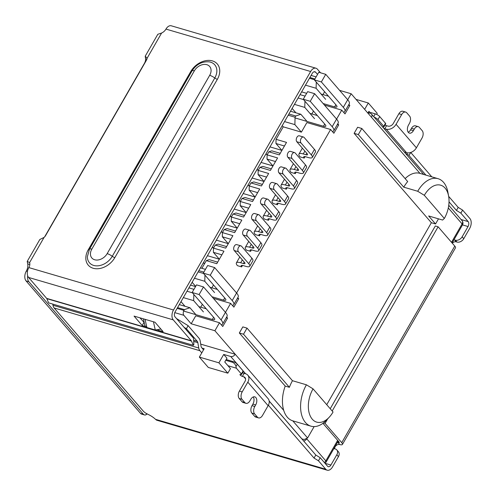 <?xml version="1.0" encoding="UTF-8"?>
<svg xmlns="http://www.w3.org/2000/svg" width="496" height="496" viewBox="0 0 496 496"><rect width="100%" height="100%" fill="white"/><g stroke="black" fill="none" stroke-linecap="round" stroke-linejoin="round"><path stroke-width="0.74" d="M217.67 262.13L209.182 259.637L206.305 260.629L216.771 263.698L223.956 251.205L213.491 248.136L213.385 252.328L219.319 259.191L207.427 255.707M226.61 246.586L218.116 244.094L215.245 245.086L225.711 248.155L232.897 235.656L222.431 232.593L222.326 236.778L228.259 243.648L216.361 240.163M235.55 231.043L227.056 228.551L224.186 229.543L234.645 232.612L241.831 220.112L231.372 217.043L231.26 221.235L237.2 228.104L225.302 224.614M244.485 215.5L235.997 213.007L233.12 213.999L243.586 217.068L250.771 204.569L240.306 201.5L240.2 205.691L246.134 212.561L234.242 209.07M253.425 199.95L244.931 197.464L242.06 198.456L252.526 201.519L259.712 189.026L249.246 185.957L249.141 190.148L255.074 197.017L243.176 193.527M262.365 184.407L253.871 181.92L251.001 182.912L261.46 185.975L268.646 173.482L258.187 170.413L258.075 174.604L264.015 181.474L252.117 177.983M271.3 168.863L262.812 166.377L259.935 167.363L270.401 170.432L277.586 157.939L267.121 154.87L267.015 159.061L272.949 165.924L261.057 162.44M280.24 153.32L271.746 150.827L268.875 151.819L279.341 154.888L286.527 142.395L276.061 139.326L275.956 143.518L281.889 150.381L269.991 146.897M202.015 348.08L204.178 348.713L199.361 357.095L208.301 367.443L227.831 373.172L218.891 362.824L199.361 357.095M218.891 362.824L223.708 354.442L230.683 356.488L245.619 373.767M200.706 344.131L235.228 354.256A3.677 2.703 139.2 0 1 230.683 356.488M367.369 112.511L370.456 113.417A3.677 2.703 139.2 0 1 371.485 114.061A3.677 2.703 139.2 0 1 371.492 117.279L419.976 173.383A28.105 17.186 106.3 0 0 419.926 173.364A28.105 17.186 106.3 0 0 405.139 178.61M364.641 109.356L368.299 102.988L377.245 113.336L376.638 114.396M356.035 99.392L368.299 102.988M227.831 373.172L230.46 368.596L224.769 362.012L226.963 358.205L223.708 354.442M305.493 85.163L316.113 88.282L325.667 99.336M322.977 94.587L324.62 91.735M316.113 88.282L316.268 82.082M314.483 79.732L309.461 78.256M177.574 307.613L184.431 309.622L189.925 307.731L179.304 304.612M226.647 317.043L227.571 318.116L222.754 326.498L219.499 322.735L214.898 330.733L191.183 323.783L183.867 315.313A3.677 2.244 -73.7 0 1 183.997 310.384L184.431 309.622M191.183 323.783L195.784 315.778L219.499 322.735M195.926 314.675L189.925 307.731M314.538 118.687L304.78 107.396L304.941 101.203M311.848 113.944L313.491 111.092M369.706 112.226L368.925 111.321L368.113 112.728M314.142 426.597L307.588 437.987L304.246 439.481L301.934 438.929A6.429 1.866 -150.1 0 0 301.89 438.941M200.731 307.179L202.374 304.327M183.334 297.606L193.663 300.638L193.824 294.438M193.663 300.638L203.422 311.922M204.687 263.45L203.217 263.023M213.627 247.907L212.158 247.473M222.561 232.364L221.098 231.93M231.502 216.82L230.032 216.386M240.442 201.271L238.973 200.843M249.376 185.727L247.913 185.299M258.317 170.184L256.847 169.756M267.257 154.64L265.788 154.213M303.546 99.584L298.115 97.991M300.043 94.643L305.065 96.112M306.658 93.347L301.63 91.872M339.611 90.371L351.168 93.763L371.492 117.279M351.168 93.763L347.721 99.752M348.893 104.451L349.816 105.524L348.496 105.14M336.592 119.108L341.744 110.143L344.999 113.906L349.816 105.524M337.764 123.808L338.687 124.88L337.367 124.49M236.604 292.993L330.615 129.499L333.87 133.263L338.687 124.88M237.776 297.693L238.7 298.759L237.386 298.375M225.475 312.344L230.628 303.378L233.883 307.142L238.7 298.759M313.044 388.852A22.599 13.814 -73.7 0 0 310.843 417.142A22.599 13.814 -73.7 0 0 329.257 417.192A22.599 13.814 -73.7 0 0 333.045 411.996L313.044 388.852L306.423 384.803L292.473 380.711L247.02 328.123L242.835 326.895L239.332 332.99L285.212 386.08A28.105 17.186 106.3 0 0 283.712 410.353L214.898 330.733M354.125 133.35L358.31 134.577L361.82 128.483L357.635 127.255L354.125 133.35L431.365 222.729L326.734 404.693M283.712 410.353A28.105 17.186 106.3 0 0 292.77 420.837A28.105 17.186 106.3 0 0 292.82 420.85L310.955 426.169A28.105 17.186 106.3 0 0 326.585 420.05L329.257 417.192M192.429 292.82L186.998 291.233M195.542 286.583L190.52 285.107M188.926 287.878L193.948 289.348M284.444 146.004L275.956 143.518M268.875 151.819L267.121 154.87M275.509 161.547L267.015 159.061M259.935 167.363L258.187 170.413M266.569 177.091L258.075 174.604M251.001 182.912L249.246 185.957M257.629 192.64L249.141 190.148M242.06 198.456L240.306 201.5M248.694 208.184L240.2 205.691M233.12 213.999L231.372 217.043M239.754 223.727L231.26 221.235M224.186 229.543L222.431 232.593M230.814 239.27L222.326 236.778M215.245 245.086L213.491 248.136M221.879 254.814L213.385 252.328M192.132 282.298L195.66 286.378M206.305 260.629L201.884 268.317M181.003 301.655L185.008 306.286M295.92 112.815L292.119 108.413M282.218 125.637L283.247 126.827L276.061 139.326M294.444 104.371L304.78 107.396M330.615 129.499L306.9 122.543L301.382 132.147L283.247 126.827M213.503 284.977L211.86 287.823M239.332 332.99L243.517 334.217L289.397 387.308L285.212 386.08M247.02 328.123L243.517 334.217M358.31 134.577L403.763 187.172L417.713 191.264L424.334 195.312L444.335 218.457L442.593 220.05L428.643 215.958L435.55 223.956L431.365 222.729M361.82 128.483L407.7 181.573A28.105 17.186 106.3 0 0 403.763 187.172M288.914 113.993L295.771 116.008L300.836 114.254L307.043 121.439M295.771 116.008L295.064 117.223L288.213 115.215M301.382 132.147L294.878 124.62L295.064 117.223M194.463 278.25L204.792 281.282L214.551 292.572M200.421 267.89L205.443 269.359M203.85 272.13L198.828 270.655M284.543 121.588L294.878 124.62M300.836 114.254L290.501 111.228M435.55 223.956L438.489 218.848M204.792 281.282L204.953 275.082M292.473 380.711A28.105 17.186 106.3 0 0 289.397 387.308M444.335 218.457A22.599 13.814 106.3 0 0 448.613 196.125A22.599 13.814 106.3 0 0 424.334 195.312M203.558 273.47L198.127 271.876M306.423 384.803A28.105 17.186 106.3 0 0 310.955 426.169M448.613 196.125L447.913 192.274A28.105 17.186 106.3 0 0 438.061 178.684A28.105 17.186 106.3 0 0 417.713 191.264M227.571 318.116L226.257 317.731M230.628 303.378L213.348 298.313M341.744 110.143L324.465 105.078M204.24 263.32L203.441 262.638M238.421 251.763A3.305 2.021 -73.7 0 1 238.266 247.87A3.305 2.021 -73.7 0 1 240.926 245.842A3.305 2.021 -73.7 0 1 241.577 246.276L251.9 258.224L248.744 263.711A9.188 2.666 29.9 0 1 249.736 266.247A9.188 2.666 29.9 0 1 245.836 266.371L243.114 265.571A4.594 1.333 -150.1 0 0 241.168 265.633A4.594 1.333 -150.1 0 0 241.664 266.904L237.479 265.676A10.106 2.933 29.9 0 1 236.387 262.886A10.106 2.933 29.9 0 1 240.678 262.75L243.4 263.543A3.677 1.066 -150.1 0 0 244.956 263.494A3.677 1.066 -150.1 0 0 244.559 262.483L234.236 250.536L238.421 251.763L248.744 263.711M240.926 245.842L236.741 244.621A3.305 2.021 106.3 0 0 234.081 246.642A3.305 2.021 106.3 0 0 234.236 250.536M249.736 266.247L252.892 260.76A9.188 2.666 -150.1 0 0 251.9 258.224M239.878 257.064A10.106 2.933 -150.1 0 0 239.543 257.399L236.387 262.886M213.181 247.777L212.375 247.095M247.361 236.22A3.305 2.021 -73.7 0 1 247.206 232.32A3.305 2.021 -73.7 0 1 249.866 230.299A3.305 2.021 -73.7 0 1 250.511 230.733L260.84 242.68L257.684 248.167A9.188 2.666 29.9 0 1 258.67 250.697A9.188 2.666 29.9 0 1 254.777 250.827L252.055 250.027A4.594 1.333 -150.1 0 0 250.108 250.089A4.594 1.333 -150.1 0 0 250.598 251.354L246.413 250.133A10.106 2.933 29.9 0 1 245.328 247.343A10.106 2.933 29.9 0 1 249.618 247.206L252.334 248A3.677 1.066 -150.1 0 0 253.896 247.95A3.677 1.066 -150.1 0 0 253.499 246.94L243.176 234.992L247.361 236.22L257.684 248.167M249.866 230.299L245.681 229.071A3.305 2.021 106.3 0 0 243.021 231.099A3.305 2.021 106.3 0 0 243.176 234.992M258.67 250.697L261.826 245.216A9.188 2.666 -150.1 0 0 260.84 242.68M248.818 241.521A10.106 2.933 -150.1 0 0 248.484 241.856L245.328 247.343M222.121 232.233L221.315 231.551M256.296 220.67A3.305 2.021 -73.7 0 1 256.141 216.777A3.305 2.021 -73.7 0 1 258.807 214.756A3.305 2.021 -73.7 0 1 259.451 215.19L269.781 227.137L266.625 232.624A9.188 2.666 29.9 0 1 267.611 235.154A9.188 2.666 29.9 0 1 263.711 235.278L260.995 234.484A4.594 1.333 -150.1 0 0 259.042 234.546A4.594 1.333 -150.1 0 0 259.538 235.811L255.353 234.583A10.106 2.933 29.9 0 1 254.268 231.799A10.106 2.933 29.9 0 1 258.552 231.663L261.274 232.457A3.677 1.066 -150.1 0 0 262.83 232.407A3.677 1.066 -150.1 0 0 262.44 231.396L252.111 219.449L256.296 220.67L266.625 232.624M258.807 214.756L254.622 213.528A3.305 2.021 106.3 0 0 251.956 215.549A3.305 2.021 106.3 0 0 252.111 219.449M267.611 235.154L270.766 229.667A9.188 2.666 -150.1 0 0 269.781 227.137M257.759 225.978A10.106 2.933 -150.1 0 0 257.424 226.312L254.268 231.799M231.055 216.69L230.256 216.008M265.236 205.127A3.305 2.021 -73.7 0 1 265.081 201.233A3.305 2.021 -73.7 0 1 267.741 199.212A3.305 2.021 -73.7 0 1 268.392 199.64L278.715 211.594L275.559 217.074A9.188 2.666 29.9 0 1 276.551 219.61A9.188 2.666 29.9 0 1 272.651 219.734L269.929 218.941A4.594 1.333 -150.1 0 0 267.983 219.003A4.594 1.333 -150.1 0 0 268.479 220.267L264.294 219.04A10.106 2.933 29.9 0 1 263.202 216.256A10.106 2.933 29.9 0 1 267.493 216.113L270.215 216.913A3.677 1.066 -150.1 0 0 271.771 216.864A3.677 1.066 -150.1 0 0 271.374 215.853L261.051 203.899L265.236 205.127L275.559 217.074M267.741 199.212L263.556 197.985A3.305 2.021 106.3 0 0 260.896 200.006A3.305 2.021 106.3 0 0 261.051 203.899M276.551 219.61L279.707 214.123A9.188 2.666 -150.1 0 0 278.715 211.594M266.693 210.434A10.106 2.933 -150.1 0 0 266.358 210.769L263.202 216.256M239.996 201.14L239.19 200.458M274.176 189.584A3.305 2.021 -73.7 0 1 274.021 185.69A3.305 2.021 -73.7 0 1 276.681 183.669A3.305 2.021 -73.7 0 1 277.326 184.097L287.655 196.044L284.499 201.531A9.188 2.666 29.9 0 1 285.485 204.067A9.188 2.666 29.9 0 1 281.592 204.191L278.87 203.397A4.594 1.333 -150.1 0 0 276.923 203.459A4.594 1.333 -150.1 0 0 277.413 204.724L273.228 203.496A10.106 2.933 29.9 0 1 272.143 200.713A10.106 2.933 29.9 0 1 276.433 200.57L279.149 201.37A3.677 1.066 -150.1 0 0 280.711 201.32A3.677 1.066 -150.1 0 0 280.314 200.303L269.991 188.356L274.176 189.584L284.499 201.531M276.681 183.669L272.496 182.441A3.305 2.021 106.3 0 0 269.836 184.462A3.305 2.021 106.3 0 0 269.991 188.356M285.485 204.067L288.641 198.58A9.188 2.666 -150.1 0 0 287.655 196.044M275.633 194.891A10.106 2.933 -150.1 0 0 275.299 195.226L272.143 200.713M266.811 154.51L266.005 153.828M300.991 142.953A3.305 2.021 -73.7 0 1 300.836 139.06A3.305 2.021 -73.7 0 1 303.496 137.032A3.305 2.021 -73.7 0 1 304.141 137.466L314.47 149.414L311.314 154.901A9.188 2.666 29.9 0 1 312.3 157.437A9.188 2.666 29.9 0 1 308.407 157.561L305.685 156.761A4.594 1.333 -150.1 0 0 303.738 156.823A4.594 1.333 -150.1 0 0 304.228 158.094L300.043 156.866A10.106 2.933 29.9 0 1 298.958 154.076A10.106 2.933 29.9 0 1 303.248 153.94L305.964 154.74A3.677 1.066 -150.1 0 0 307.526 154.684A3.677 1.066 -150.1 0 0 307.129 153.673L296.806 141.726L300.991 142.953L311.314 154.901M303.496 137.032L299.311 135.811A3.305 2.021 106.3 0 0 296.651 137.832A3.305 2.021 106.3 0 0 296.806 141.726M312.3 157.437L315.456 151.95A9.188 2.666 -150.1 0 0 314.47 149.414M302.448 148.254A10.106 2.933 -150.1 0 0 302.114 148.589L298.958 154.076M257.87 170.054L257.071 169.372M292.051 158.497A3.305 2.021 -73.7 0 1 291.896 154.603A3.305 2.021 -73.7 0 1 294.556 152.582A3.305 2.021 -73.7 0 1 295.207 153.01L305.53 164.957L302.374 170.444A9.188 2.666 29.9 0 1 303.366 172.98A9.188 2.666 29.9 0 1 299.466 173.104L296.744 172.304A4.594 1.333 -150.1 0 0 294.798 172.366A4.594 1.333 -150.1 0 0 295.294 173.637L291.109 172.41A10.106 2.933 29.9 0 1 290.017 169.62A10.106 2.933 29.9 0 1 294.308 169.483L297.03 170.283A3.677 1.066 -150.1 0 0 298.586 170.233A3.677 1.066 -150.1 0 0 298.189 169.217L287.866 157.269L292.051 158.497L302.374 170.444M294.556 152.582L290.371 151.354A3.305 2.021 106.3 0 0 287.711 153.376A3.305 2.021 106.3 0 0 287.866 157.269M303.366 172.98L306.522 167.493A9.188 2.666 -150.1 0 0 305.53 164.957M293.508 163.798A10.106 2.933 -150.1 0 0 293.173 164.133L290.017 169.62M248.936 185.597L248.13 184.915M283.111 174.04A3.305 2.021 -73.7 0 1 282.956 170.147A3.305 2.021 -73.7 0 1 285.622 168.125A3.305 2.021 -73.7 0 1 286.266 168.553L296.596 180.501L293.44 185.988A9.188 2.666 29.9 0 1 294.426 188.523A9.188 2.666 29.9 0 1 290.526 188.647L287.81 187.848A4.594 1.333 -150.1 0 0 285.857 187.916A4.594 1.333 -150.1 0 0 286.353 189.181L282.168 187.953A10.106 2.933 29.9 0 1 281.083 185.163A10.106 2.933 29.9 0 1 285.367 185.027L288.089 185.826A3.677 1.066 -150.1 0 0 289.645 185.777A3.677 1.066 -150.1 0 0 289.255 184.76L278.926 172.813L283.111 174.04L293.44 185.988M285.622 168.125L281.437 166.898A3.305 2.021 106.3 0 0 278.771 168.919A3.305 2.021 106.3 0 0 278.926 172.813M294.426 188.523L297.581 183.036A9.188 2.666 -150.1 0 0 296.596 180.501M284.574 179.347A10.106 2.933 -150.1 0 0 284.239 179.682L281.083 185.163M323.132 103.54L334.595 106.9A5.512 1.6 -150.1 0 0 336.933 106.826A5.512 1.6 -150.1 0 0 336.344 105.301L314.39 79.899L318.767 72.28L325.742 74.326L321.365 81.945L343.313 107.347A14.694 4.266 29.9 0 1 344.894 111.402A14.694 4.266 29.9 0 1 343.53 112.208M314.39 79.899L321.365 81.945M344.894 111.402L349.277 103.782A14.694 4.266 -150.1 0 0 347.696 99.727L325.742 74.326M295.052 117.924L323.466 126.251A5.512 1.6 -150.1 0 0 325.804 126.176A5.512 1.6 -150.1 0 0 325.209 124.657L303.261 99.256L307.638 91.636L314.613 93.682L310.236 101.302L332.184 126.703A14.694 4.266 29.9 0 1 333.765 130.758A14.694 4.266 29.9 0 1 332.401 131.558M303.261 99.256L310.236 101.302M333.765 130.758L338.148 123.138A14.694 4.266 -150.1 0 0 336.567 119.083L314.613 93.682M328.476 96.199L321.086 94.035M317.347 115.556L309.957 113.386M183.656 311.079L212.35 319.492A5.512 1.6 -150.1 0 0 214.687 319.412A5.512 1.6 -150.1 0 0 214.098 317.893L192.144 292.491L199.119 294.537L221.073 319.939A14.694 4.266 29.9 0 1 222.654 323.993A14.694 4.266 29.9 0 1 221.284 324.793M222.654 323.993L227.032 316.374A14.694 4.266 -150.1 0 0 225.451 312.319L203.496 286.917L196.528 284.871L192.144 292.491M203.496 286.917L199.119 294.537M233.783 304.637L238.161 297.017A14.694 4.266 -150.1 0 0 236.58 292.962L214.625 267.561L207.657 265.521L203.273 273.141L210.248 275.181L232.202 300.582A14.694 4.266 29.9 0 1 233.783 304.637A14.694 4.266 29.9 0 1 232.413 305.443M210.248 275.181L214.625 267.561M203.273 273.141L225.227 298.542A5.512 1.6 -150.1 0 1 225.816 300.061A5.512 1.6 -150.1 0 1 223.479 300.136L224.725 297.966M206.231 308.791L198.84 306.627M217.36 289.435L209.969 287.271M212.021 296.775L223.479 300.136M373.699 116.628L375.286 113.863L368.59 111.904M375.286 113.863A3.677 1.066 29.9 0 1 379.7 116.566L385.504 123.281A1.835 0.533 29.9 0 1 385.702 123.789L383.947 126.833A1.835 0.533 29.9 0 1 383.172 126.858A1.835 0.533 29.9 0 0 382.497 126.802M385.039 124.942A1.835 0.533 -150.1 0 0 386.551 125.693L387.946 126.102A4.315 3.181 139.2 0 0 393.285 123.479L398.889 113.727A5.512 3.373 -73.7 0 1 402.882 111.265L405.672 112.084A5.512 3.373 -73.7 0 1 406.751 112.797L409.597 116.089A5.512 3.373 -73.7 0 1 409.405 123.485L408.53 125.011A5.512 3.373 -73.7 0 0 409.417 133.12A5.512 3.373 -73.7 0 0 413.404 130.653L410.614 129.834L411.494 128.309A5.512 3.373 -73.7 0 1 415.481 125.848L418.271 126.666A5.512 3.373 -73.7 0 1 419.349 127.379L422.195 130.671A5.512 3.373 -73.7 0 1 422.009 138.068L416.398 147.82L396.075 124.298A7.992 5.884 139.2 0 1 386.192 129.152L384.797 128.743A1.835 0.533 29.9 0 1 383.792 128.303M410.738 152.477L431.799 176.849M448.657 196.354L458.192 207.39L462.607 210.087L469.929 218.556A7.347 4.495 -73.7 0 1 469.675 228.414L463.76 238.7A5.512 4.055 139.2 0 1 456.946 242.048L456.246 241.843A3.677 2.703 -40.8 0 0 452.321 243.232M201.779 352.885L199.9 350.709A7.347 4.495 -73.7 0 1 198.741 348.006L197.842 342.662L193.787 341.471M52.774 304.091L52.973 305.269A7.347 4.495 106.3 0 0 54.126 307.966L143.17 410.998A5.512 1.6 -150.1 0 0 148.044 414.377A9.188 2.666 29.9 0 1 155.521 419.325L156.593 420.168L327.211 470.202A7.347 4.495 -73.7 0 1 325.773 469.247L318.457 460.778L314.042 458.075L268.367 405.226M239.401 391.09A5.512 3.373 106.3 0 0 239.215 398.48L242.005 399.299A5.512 3.373 -73.7 0 1 242.191 391.908L239.401 391.09L245.012 381.331A4.315 3.181 -40.8 0 0 244.999 377.549A4.315 3.181 -40.8 0 0 243.79 376.793L242.395 376.383A1.835 0.533 29.9 0 1 240.665 375.472A1.835 0.533 29.9 0 1 239.99 374.523A1.835 0.533 29.9 0 1 240.771 374.499A1.835 0.533 -150.1 0 0 241.552 374.474A1.835 0.533 -150.1 0 0 241.354 373.972L236.363 368.193L227.993 365.738M463.76 238.7L462.136 236.821L468.05 226.536A3.677 2.244 -73.7 0 0 468.174 221.6L460.858 213.137L462.607 210.087M460.858 213.137L456.438 210.434L458.192 207.39M456.438 210.434L449.029 201.86M425.928 175.125L408.958 155.496L410.682 152.495M407.483 152.861L406.751 154.144A1.835 0.533 29.9 0 1 408.958 155.496M406.751 154.144A1.835 0.533 29.9 0 1 405.747 153.704M404.445 152.204A1.835 0.533 29.9 0 1 405.12 152.26L406.515 152.669A7.992 5.884 -40.8 0 0 416.398 147.82M396.075 124.298L401.679 114.545A5.512 3.373 -73.7 0 1 405.672 112.084M385.504 123.281L383.755 126.325A1.835 0.533 29.9 0 1 383.947 126.833M383.755 126.325L377.952 119.61L379.7 116.566M374.12 117.112A3.677 1.066 29.9 0 1 377.952 119.61M241.552 374.474L243.3 371.43A1.835 0.533 -150.1 0 0 243.102 370.921L241.354 373.972M242.637 372.583A1.835 0.533 -150.1 0 0 244.15 373.333L245.545 373.742A7.992 5.884 139.2 0 1 247.777 375.15A7.992 5.884 139.2 0 1 247.802 382.149L268.125 405.672A7.992 5.884 -40.8 0 0 268.107 398.666L247.777 375.15M242.191 391.908L247.802 382.149M268.125 405.672L262.52 415.425A5.512 3.373 -73.7 0 1 258.528 417.892A5.512 3.373 -73.7 0 1 257.449 417.173L254.659 416.355L251.813 413.063A5.512 3.373 -73.7 0 1 252.005 405.672L252.879 404.147A5.512 3.373 106.3 0 0 253.233 396.961M269.173 401.084L315.791 455.03L314.042 458.075M315.791 455.03L320.211 457.727L318.457 460.778M333.951 448.458A3.677 2.703 139.2 0 0 334.564 448.737L335.265 448.942A5.512 4.055 139.2 0 1 336.809 449.915L338.433 451.794A5.512 4.055 139.2 0 1 338.446 456.624L332.531 466.91A7.347 4.495 -73.7 0 1 327.211 470.202M336.809 449.915A5.512 4.055 139.2 0 1 336.821 454.745L330.906 465.031A3.677 2.244 -73.7 0 1 328.247 466.674A3.677 2.244 -73.7 0 1 327.527 466.197L320.211 457.727M193.769 340.287L197.259 341.31L186.378 328.718L188.133 325.667L199.014 338.26A7.347 4.495 -73.7 0 1 200.173 340.963L201.072 346.307A3.677 2.244 -73.7 0 0 201.649 347.659L203.534 349.835M197.259 341.31A3.677 2.244 -73.7 0 1 197.842 342.662M225.754 360.307L232.45 362.266C234.18 362.979 235.358 364.386 235.984 366.494L236.363 368.193M235.984 366.494L237.299 364.207L243.102 370.921M176.508 318.562L188.133 325.667M186.378 328.718L184.053 327.298M342.426 444.441L455.471 247.851A6.429 1.866 -150.1 0 0 454.776 246.078L341.738 442.668A6.429 1.866 29.9 0 1 342.426 444.441A6.429 1.866 29.9 0 1 339.698 444.528A3.677 2.703 -40.8 0 0 336.226 445.489A3.677 2.703 -40.8 0 0 334.664 448.768M462.136 236.821A5.512 4.055 139.2 0 1 455.322 240.163L456.946 242.048M408.171 132.19A5.512 3.373 106.3 0 0 410.614 129.834M237.299 364.207A3.677 1.066 -150.1 0 0 232.884 361.503L226.188 359.544M258.528 417.892L255.738 417.074A5.512 3.373 -73.7 0 1 254.659 416.355M251.813 413.063L254.603 413.881A5.512 3.373 -73.7 0 1 254.795 406.491L255.669 404.965A5.512 3.373 -73.7 0 0 254.783 396.856A5.512 3.373 -73.7 0 0 250.79 399.317L249.916 400.842A5.512 3.373 -73.7 0 1 245.929 403.31L243.139 402.492A5.512 3.373 -73.7 0 1 242.06 401.772L239.215 398.48M337.354 442.537A3.677 2.703 139.2 0 1 338.074 442.643A2.753 0.8 29.9 0 0 339.239 442.606A2.753 0.8 29.9 0 0 338.948 441.849L322.933 423.317M453.908 239.853A3.677 2.703 139.2 0 1 454.621 239.959L455.322 240.163M411.494 128.309L414.284 129.127A5.512 3.373 -73.7 0 1 418.271 126.666M414.284 129.127L413.404 130.653M242.005 399.299L244.85 402.591L242.06 401.772M245.929 403.31A5.512 3.373 -73.7 0 1 244.85 402.591M254.603 413.881L257.449 417.173M147.138 413.8L145.979 414.811A5.512 3.373 -73.7 0 1 144.417 414.923A5.512 3.373 -73.7 0 1 143.338 414.21L140.548 413.391L26.071 280.928A7.347 4.495 -73.7 0 1 26.325 271.07A7.347 4.495 106.3 0 0 27.733 263.909L27.212 261.417L29.605 262.576A7.347 5.406 139.2 0 1 28.824 267.586A7.347 4.495 106.3 0 0 28.57 277.444L173.24 319.864A7.347 4.495 -73.7 0 1 173.495 310L310.639 71.505A7.347 4.495 -73.7 0 1 315.958 68.219A7.347 4.495 -73.7 0 1 317.397 69.173L320.528 72.8M144.417 414.923L141.627 414.104A5.512 3.373 -73.7 0 1 140.548 413.391M44.646 236.852L144.472 63.252A5.512 3.373 106.3 0 0 145.619 58.9L145.216 56.203L147.107 58.23A5.512 4.055 139.2 0 1 146.388 60.301L45.613 235.557A5.512 4.055 139.2 0 1 44.088 237.392L39.816 239.506L27.212 261.417M341.738 442.668L325.066 423.379L327.614 418.946M332.184 410.998L438.111 226.79L454.776 246.078M143.394 318.835L144.9 325.667L146.884 327.521L145.086 319.331M153.456 321.786L155.254 329.976L160.878 329.053M155.254 329.976L146.884 327.521M315.958 68.219L171.287 25.798A7.347 4.495 106.3 0 0 165.968 29.09A7.347 5.406 139.2 0 1 161.591 33.04L157.815 34.286L145.216 56.203M145.619 58.9L146.859 59.266M27.733 263.909L29.816 264.517M26.071 280.928L28.861 281.747A7.347 4.495 -73.7 0 1 27.714 275.919M28.861 281.747L143.338 414.21M438.111 226.79L435.321 225.971L330.231 408.735M325.066 423.379L323.473 422.908M173.24 319.864L191.32 340.783A1.835 1.122 -73.7 0 1 191.506 341.081L193.31 345.297L193.843 344.683L193.62 338.619A5.512 3.373 -73.7 0 0 193.074 337.733L174.995 316.814A3.677 2.244 106.3 0 1 175.119 311.885L312.263 73.389A3.677 2.244 -73.7 0 1 314.923 71.74A3.677 2.244 -73.7 0 1 315.642 72.218L314.061 71.759M317.539 74.419L315.642 72.218M157.846 330.1L163.116 331.644L154.981 322.233L134.063 316.101L142.191 325.506L145.21 326.393M191.506 341.081L46.835 298.66A1.835 1.122 106.3 0 0 46.649 298.369L28.57 277.444M139.934 317.824L144.212 322.536M142.191 325.506L143.945 322.462M46.835 298.66L48.639 302.882L193.31 345.297M269.161 401.004L301.934 438.929M314.923 78.969L309.901 77.494M448.297 207.96L462.092 223.919A3.677 2.703 -40.8 0 0 462.08 220.701L448.756 205.282M337.646 440.343L325.822 460.896A3.677 1.066 29.9 0 1 326.219 461.906L338.229 441.018M452.104 242.984L462.483 224.936A3.677 1.066 -150.1 0 0 462.092 223.919L451.521 242.302M306.627 438.929A3.677 2.703 139.2 0 1 303.701 441.037M324.322 462.489A3.677 2.703 -40.8 0 0 325.822 460.896L306.77 438.842M307.588 437.987L292.77 420.837M177.14 308.376L183.997 310.384M183.867 315.313L174.759 312.641M242.513 265.422L241.664 266.904M243.4 263.543L244.23 262.099M240.678 262.75L242.321 259.892M251.447 249.879L250.598 251.354M253.171 246.555L252.334 248M249.618 247.206L251.261 244.348M260.388 234.335L259.538 235.811M261.274 232.457L262.105 231.012M258.552 231.663L260.195 228.805M269.328 218.792L268.479 220.267M270.215 216.913L271.045 215.469M267.493 216.113L269.136 213.255M278.262 203.248L277.413 204.724M279.149 201.37L279.986 199.925M276.433 200.57L278.076 197.712M305.077 156.612L304.228 158.094M305.964 154.74L306.801 153.289M303.248 153.94L304.891 151.082M296.143 172.155L295.294 173.637M297.03 170.283L297.86 168.832M294.308 169.483L295.951 166.625M287.203 187.705L286.353 189.181M288.089 185.826L288.92 184.376M285.367 185.027L287.01 182.168M347.696 99.727L343.313 107.347M336.567 119.083L332.184 126.703M323.466 126.251L324.713 124.081M334.595 106.9L335.842 104.73M225.451 312.319L221.073 319.939M232.202 300.582L236.58 292.962M212.35 319.492L213.596 317.316M199.9 350.709L54.126 307.966M155.521 419.325L325.773 469.247M245.576 378.857L243.79 376.793M384.797 128.743L386.551 125.693M398.889 113.727L401.679 114.545M244.15 373.333L242.395 376.383M336.821 454.745L338.446 456.624M198.741 348.006L52.973 305.269M468.174 221.6L461.057 219.517M386.192 129.152L406.515 152.669M232.884 361.503L232.45 362.266M468.05 226.536L462.501 224.905M339.698 444.528L338.074 442.643L338.7 441.558M454.621 239.959L456.246 241.843M325.029 463.307L330.906 465.031M255.669 404.965L252.879 404.147M254.795 406.491L252.005 405.672M145.979 414.811L146.642 413.658M161.591 33.04L147.107 58.23M44.088 237.392L29.605 262.576M27.46 271.399L26.325 271.07M88.232 249.829L190.762 71.529A17.509 12.89 139.2 0 1 212.406 60.903A17.509 12.89 139.2 0 1 217.347 79.323L114.824 257.629A17.509 12.89 139.2 0 1 93.174 268.255A17.509 12.89 139.2 0 1 88.232 249.829A2.753 0.8 29.9 0 0 89.075 249.953M28.824 267.586L173.495 310M310.639 71.505L165.968 29.09M191.32 340.783L46.649 298.369M217.347 79.323A2.753 0.8 29.9 0 1 214.799 77.99A15.041 11.073 -40.8 0 0 209.052 61.845C201.959 61.337 196.28 64.356 192.014 70.903A5.512 1.6 29.9 0 1 194.351 70.829A10.106 7.44 139.2 0 1 206.844 64.697A10.106 7.44 139.2 0 1 209.696 75.324A5.512 1.6 29.9 0 1 214.799 77.99L112.27 256.296A2.753 0.8 -150.1 0 0 114.824 257.629M191.58 71.653A2.753 0.8 29.9 0 1 190.762 71.529M91.822 249.128A5.512 1.6 29.9 0 0 89.485 249.203L87.364 256.705A15.041 11.073 -40.8 0 0 97.092 265.862A15.041 11.073 -40.8 0 0 112.27 256.296A5.512 1.6 -150.1 0 0 107.167 253.63A10.106 7.44 139.2 0 1 94.674 259.761A10.106 7.44 139.2 0 1 91.822 249.128L194.351 70.829M209.696 75.324L107.167 253.63M371.485 114.061L423.689 174.468M316.119 76.899L311.091 75.423M462.483 224.936A3.677 3.677 0 0 0 462.08 220.701M324.948 463.214A3.677 3.677 0 0 0 326.219 461.906M438.061 178.684L419.926 173.364M89.485 249.203L192.014 70.903"/></g></svg>
